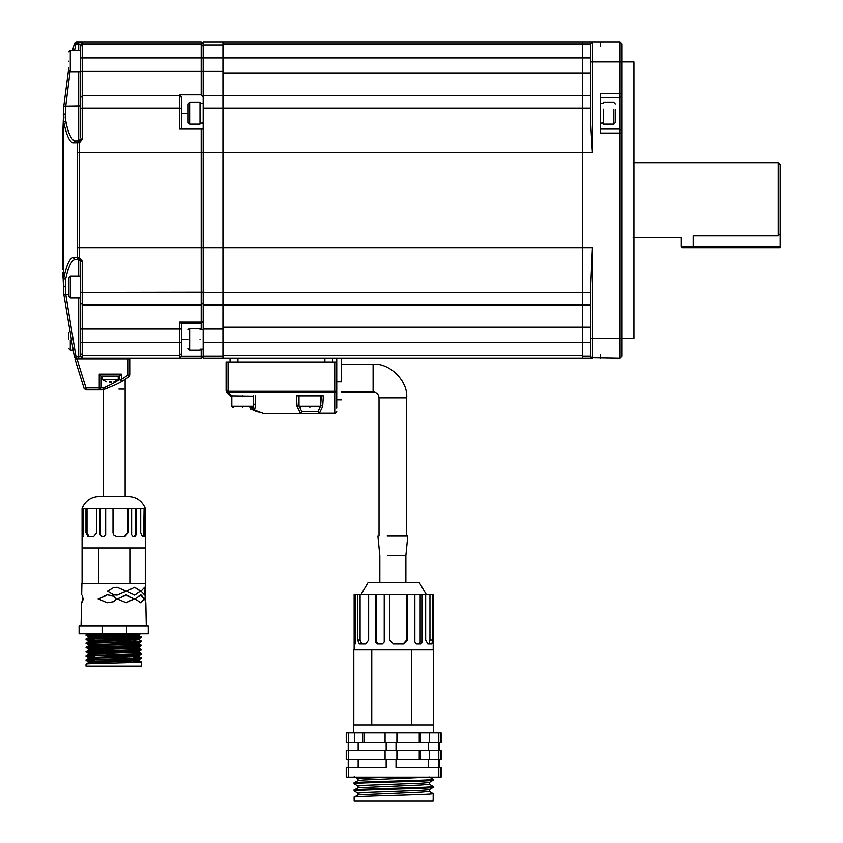 <?xml version="1.0" encoding="UTF-8"?>
<svg xmlns="http://www.w3.org/2000/svg" width="843" height="843" viewBox="0 0 843 843"><rect width="100%" height="100%" fill="white"/><g stroke="black" fill="none" stroke-linecap="round" stroke-linejoin="round"><path stroke-width="1.26" d="M778.142 200.213L778.142 162.678L778.142 235.84L780.112 233.753L780.112 164.648L780.112 200.213M778.142 235.84L693.178 235.84C677.898 237.937 677.898 237.937 693.178 235.84L693.178 246.651L681.323 246.651L682.314 247.642L780.112 247.642L780.112 233.753M622.05 44.131L622.05 356.304L620.069 358.286L620.069 133.036L600.311 133.036L600.311 93.52L620.069 93.52L620.069 42.15L622.05 44.131L622.05 61.16M622.05 354.334L622.05 340.972M622.05 133.036L622.05 131.065L620.069 129.084L620.069 133.036L622.05 133.036M600.311 97.472L620.069 97.472L622.05 95.501L622.05 93.52L620.069 93.52L620.069 129.084L600.311 129.084M590.437 73.246L222.931 73.246L222.931 42.15L582.534 42.15L582.534 152.794L582.534 42.15L592.408 42.15L592.408 152.794C591.217 134.311 590.532 124.037 590.437 108.705L590.437 61.908L622.05 61.908L622.05 59.463M622.05 61.908L633.904 61.908L633.904 338.528L590.437 338.528L590.437 356.304L592.408 358.286L222.931 358.286L222.931 327.189L582.534 327.189L582.534 247.642L582.534 342.479L582.534 327.189L590.437 327.189M592.408 42.15L590.437 44.131L592.408 42.15L620.069 42.15L600.311 42.15L600.311 46.102M591.08 357.801L620.069 358.286M592.408 152.794L582.534 152.794L582.534 247.642L592.408 247.642L592.408 358.286L590.437 356.304M590.437 356.252L582.534 356.252L582.534 342.479L582.534 358.286M600.311 354.334L600.311 358.286M590.437 356.41L591.006 357.727M590.437 338.528L590.437 291.731L592.408 247.642M590.437 44.131L590.437 61.908M590.437 342.479L203.174 342.479L203.174 358.286L222.931 358.286L222.931 95.501L590.437 95.501M590.437 304.934L222.931 304.934L222.931 44.184L590.437 44.184M203.174 342.479L203.174 247.642L201.192 247.642L201.192 152.794L582.534 152.794L582.534 247.642L203.174 247.642L203.174 42.15L222.931 42.15M222.931 95.501L203.174 95.501M222.931 304.934L203.174 304.934M82.646 73.446L82.646 71.392L82.646 73.446M181.435 323.47L181.435 356.304L201.192 356.304L201.192 358.286L179.464 358.286L201.192 358.286L203.174 356.304L201.192 356.304L201.192 349.15M201.277 323.459L203.174 321.489L201.192 322.058L201.192 329.392M80.665 262.911L80.665 302.964L82.646 304.934L201.192 304.934L203.174 302.964M203.174 129.084L201.192 129.084L201.192 152.794L79.21 152.794L79.442 142.804L82.646 138.916L82.646 108.073L179.464 108.073L179.464 129.084L181.435 129.084L181.435 108.252L181.435 129.084M179.464 129.084L201.192 129.084M181.435 124.553L181.435 96.871L179.464 94.848L201.192 94.848L203.174 96.871M203.174 44.131L201.192 42.15L76.249 42.15L201.192 42.15L201.192 57.956L590.437 57.956M80.665 302.964L80.665 356.199M80.665 44.51L80.665 137.525M74.532 357.284L80.665 356.304L82.646 358.286L82.646 355.556L179.464 355.556L179.464 358.286L75.765 358.286L75.164 359.266M203.174 292.184L82.646 292.363L82.646 329.044L179.464 329.044L179.464 322.058L181.371 323.47L201.192 323.47M80.665 292.184L82.646 292.363L82.646 261.52L79.442 257.631L79.21 247.642L201.192 247.642L201.192 322.058L179.464 322.058M222.931 71.392L82.646 71.392L82.646 42.487L76.249 42.15L74.342 43.615M82.646 261.52L80.665 261.467L78.694 259.496L80.233 260.234M80.317 260.35L80.665 261.467M79.674 140.686L78.694 140.939L80.665 138.969L79.727 140.655M80.665 138.969L82.646 138.916M80.665 71.392L82.646 71.392L82.646 95.501L80.665 97.472M82.646 42.487L80.665 44.468L74.289 43.825L72.635 50.295M74.342 356.821L63.794 294.26L74.342 356.821L76.249 358.286L65.765 294.355L65.269 286.546L65.765 294.355L68.81 294.355M179.464 358.286L181.435 356.304L181.435 353.691L179.464 355.556L179.464 329.044L181.435 329.044M77.24 247.673L77.461 257.642L76.724 257.568L78.694 259.496L75.048 259.496C71.644 260.002 68.483 266.578 65.585 279.223L65.269 286.546L65.585 279.223L63.741 278.295L63.615 269.739L63.741 122.14C66.608 135.47 69.727 142.383 73.12 142.867L77.461 142.794L77.24 247.673L79.21 247.642L79.21 152.794L77.24 152.752M80.665 108.252L82.646 108.073L82.646 95.501L179.464 95.501L179.464 94.848M181.435 97.472L179.464 95.501L179.464 108.073L181.435 108.252M65.217 117.556L65.765 106.081L65.585 121.213C68.483 133.858 71.644 140.433 75.048 140.939L78.694 140.939L76.724 142.867M80.665 105.849L65.765 106.081L70.011 72.003M74.584 50.295L76.197 42.361L74.289 43.825M68.81 132.73L68.241 131.213M67.63 129.411L65.28 118.705M67.63 270.993L68.188 269.36M62.983 277.452L62.951 276.209M62.898 272.711L63.794 294.26L65.765 294.355M76.724 257.568L73.12 257.568C69.727 258.053 66.608 264.955 63.741 278.295L63.288 286.019L65.269 286.546M68.81 67.914L63.794 106.176L62.888 131.065L63.794 106.176L65.765 106.081M63.288 114.416L65.269 113.889L63.288 114.416L63.741 122.14L65.585 121.213M62.888 131.065L62.888 269.37L62.888 131.065L63.615 130.697M226.915 392.712L230.192 395.831L253.553 396.147M296.367 395.831L297.063 406.421L299.033 405.019L298.401 395.831L296.367 395.831L322.563 395.831M323.364 395.831L321.331 395.831L320.698 405.019L322.669 406.421L323.364 395.831M298.401 395.831L297.811 395.831M334.755 362.237L334.755 392.353L228.305 392.353L231.888 395.831L228.305 392.353L226.662 392.459L228.063 391.068L226.093 391.068L226.093 362.237L336.736 362.237L336.736 391.31L334.755 392.353L334.755 413.196L319.434 413.196L322.669 406.421M248.116 406.2L252.742 408.613L253.195 407.158M229.212 394.935L231.814 397.243M250.36 408.981L261.056 412.912M258.106 412.006L253.838 410.446L252.742 408.613L254.565 410.109L255.534 405.346L255.534 395.831M297.063 406.421L300.298 413.196L301.773 411.637L300.298 413.607L263.88 413.607L254.565 410.109L253.838 410.446M253.553 403.649L255.534 405.346M299.16 406.2L301.773 411.637L317.959 411.637L320.561 406.2M336.736 408.128L336.736 391.31L228.305 391.31L228.305 392.353M228.063 362.237L228.063 391.068L226.662 392.459L226.093 391.068M263.385 413.544L319.434 413.607L317.959 411.637L319.434 413.607L334.755 413.607L336.736 411.637L334.755 413.607M231.814 395.831L231.814 406.2L253.553 406.2L253.553 395.831L253.553 403.976M300.298 413.607L301.773 411.637M317.959 411.637L319.434 413.607M75.006 359.276L84.152 388.581L86.007 387.928L76.998 359.076L75.006 359.276L76.998 359.076L76.998 358.286M130.064 375.051L128.083 375.051L121.371 379.371L122.372 381.078L129.221 376.663L130.064 375.051L130.064 359.076L129.274 358.286M84.152 388.581L86.007 389.898L102.098 389.898L86.007 389.898L86.007 387.928L99.242 387.928L99.242 389.898L101.213 387.928L103.563 387.928C111.487 384.397 116.755 381.542 119.39 379.371L121.371 381.342L122.372 381.078C119.105 383.291 112.551 386.199 102.698 389.803L103.563 387.928L102.698 389.803L103.394 389.582M119.39 379.371L121.371 379.371L121.371 374.092L99.242 374.092L101.213 376.062L119.39 376.062L119.4 379.54M121.371 374.092L119.39 376.062M101.213 376.062L101.213 387.928L99.242 387.928L99.242 374.092M128.083 358.286L128.083 375.051L129.221 376.663L125.122 379.403L125.122 496.59M99.822 389.814L99.242 389.898M124.775 379.624L124.037 380.077M123.12 380.636L121.961 381.31M107.219 388.254L104.817 389.108M603.472 122.994L600.311 123.162M601.891 123.12L603.472 123.162M203.174 329.392L200.012 329.392M203.174 349.15L200.012 349.15M201.593 123.12L203.174 123.162M203.174 122.994L200.012 123.162M613.852 109.126L613.852 124.142L603.472 124.142L603.472 109.126M613.852 124.142L615.327 122.667L615.327 109.695M200.012 339.276C200.012 325.25 200.012 325.25 200.012 339.276C200.012 353.291 200.012 353.291 200.012 339.276M188.158 339.276C188.158 350.414 188.158 350.414 188.158 339.276C188.158 328.127 188.158 328.127 188.158 339.276L181.435 339.276M200.012 102.414L200.012 124.142L189.633 124.142L189.633 102.414L200.012 102.414M189.633 102.414L188.158 103.9L188.158 122.667L189.633 124.142M309.866 395.831C323.881 395.831 323.881 395.831 309.866 395.831C295.851 395.831 295.851 395.831 309.866 395.831M309.866 407.685C298.717 407.685 298.717 407.685 309.866 407.685C321.004 407.685 321.004 407.685 309.866 407.685M242.689 395.831C228.664 395.831 228.664 395.831 242.689 395.831M242.689 407.685C231.54 407.685 231.54 407.685 242.689 407.685C253.827 407.685 253.827 407.685 242.689 407.685M68.81 332.521L68.81 339.276C68.81 350.414 68.81 350.414 68.81 339.276M80.665 276.283L70.296 276.283L68.81 277.769L68.81 296.536L70.296 298.022L80.665 298.022M68.81 61.16C68.81 72.308 68.81 72.308 68.81 61.16C68.81 50.022 68.81 50.022 68.81 61.16M116.734 379.613L118.21 379.613L118.21 376.062L102.403 376.062L102.403 379.613L103.868 379.613M113.942 381.858L118.21 379.613L102.403 379.613L106.661 381.858M111.097 382.332L109.516 382.343M109.516 381.837L111.097 381.837M341.478 358.286L341.478 381.816C341.478 405.167 341.478 405.167 341.478 381.816L336.736 381.816L336.736 358.286M230.044 362.237L230.044 358.286M332.785 358.286L332.785 362.237M693.178 247.642L693.178 246.651L780.112 246.651M341.478 364.208L373.091 364.208L373.091 391.879L341.478 391.879M373.091 391.879C376.663 392.248 378.644 394.229 379.023 397.801L406.684 397.801C408.181 381.184 389.708 362.711 373.091 364.208M387.148 536.106L407.78 536.106L405.873 555.653L387.875 555.653M348.349 759.754L348.349 750.27L346.241 750.27L346.241 759.754L441.089 759.754L441.089 750.27L438.307 750.27L438.307 759.754M346.357 750.27L346.357 759.754M363.986 742.367L363.986 732.883L354.608 732.883L354.608 742.367L441.089 742.367L441.089 732.883L438.307 732.883L438.307 742.367M362.501 732.883L362.501 742.367M440.299 732.883L440.299 742.367M348.349 742.367L348.349 732.883L346.241 732.883L346.241 742.367L354.608 742.367M346.357 732.883L346.357 742.367M441.089 767.657L438.307 767.657L438.307 777.141L441.089 777.141L441.089 767.657M440.299 767.657L440.299 777.141M397.011 759.754L397.011 750.27L385.061 750.27L385.061 759.754M396.905 750.27L396.905 759.754M440.299 750.27L440.299 759.754M426.263 594.568L419.382 582.713L367.948 582.713L361.067 594.568M355.714 594.568L354.186 594.568L354.313 643.968L355.209 643.968L355.714 641.997L355.714 594.568L433.186 594.568L433.186 649.9M353.754 732.883L353.754 724.98L433.576 724.98L433.576 732.883M354.218 782.926C348.865 781.735 432.649 780.534 433.123 779.343L433.133 779.227M358.085 786.055L354.197 783.811C348.865 782.631 432.649 781.429 433.123 780.239L433.186 779.28M354.218 790.091C348.865 788.9 432.649 787.71 433.123 786.508L429.245 784.148M358.085 793.231L354.197 790.987C348.865 789.796 432.649 788.605 433.123 787.404L433.186 786.445M354.218 797.267C348.865 796.066 432.649 794.875 433.123 793.685L429.245 791.314M429.298 789.585L429.245 791.44L421.258 792.157L358.085 794.896L354.144 797.204L354.144 800.85L433.123 800.85L433.186 793.621M354.197 783.811L354.197 782.81L358.085 780.555L363.691 779.965L429.15 777.141M354.197 790.987L354.197 789.975L358.085 787.731L421.258 784.991L429.245 784.275L429.298 782.42M348.349 767.657L348.349 777.141L346.241 777.141L346.241 767.657L386.157 767.657L386.157 759.754M396.02 759.754L396.02 767.657L438.307 767.657M348.349 750.27L385.061 750.27M397.011 750.27L419.234 750.27L419.234 759.754M419.234 750.27L438.307 750.27M353.807 724.98L353.807 649.9L433.523 649.9L433.523 724.98M348.349 732.883L354.608 732.883M363.986 732.883L385.061 732.883L385.061 742.367M385.061 732.883L419.234 732.883L419.234 742.367M419.234 732.883L438.307 732.883M348.349 777.141L438.307 777.141M348.285 742.367L348.285 750.27M386.157 742.367L386.157 750.27M348.285 759.754L348.285 767.657M438.486 759.754L438.486 767.657M396.02 742.367L396.02 750.27M438.486 742.367L438.486 750.27M371.752 724.98L371.763 649.9M411.626 724.98L411.626 649.9M425.652 594.568L425.652 640.016L427.801 643.968L431.827 643.968L432.659 640.016L432.659 594.568M414.851 594.568L414.851 641.997L416.495 643.968L420.773 643.968L422.174 641.997L422.174 594.568M389.55 594.568L389.55 640.016L393.502 643.968L403.871 643.968L407.633 640.016L407.633 594.568M375.367 594.568L375.367 641.997L377.137 643.968L382.311 643.968L384.218 641.997L384.218 594.568M357.569 594.568L357.569 640.016L359.36 643.968L365.704 643.968L368.633 640.016L368.633 594.568M358.033 794.96L358.033 793.168L363.691 792.515L421.258 790.365L429.256 789.649L433.133 787.394M358.033 787.794L358.033 786.003L363.691 785.349L421.258 783.2L429.245 782.483L433.133 780.228M358.033 780.618L358.033 778.827L363.691 778.173L390.446 777.141M355.209 643.968L354.313 643.968L355.209 643.968M429.93 594.568L429.93 640.016L429.161 643.968L427.801 643.968M418.866 643.968L420.172 641.997L420.172 594.568M403.154 643.968L406.653 640.016L406.653 594.568M389.845 594.568L389.845 640.016L393.512 643.968M376.652 594.568L376.652 641.997L378.296 643.968M360.098 594.568L360.098 640.016L361.763 643.968M428.613 742.367L428.613 750.27M428.613 759.754L428.613 767.657M396.589 742.367L396.589 750.27M396.589 759.754L396.589 767.657M358.159 742.367L358.159 750.27M358.159 759.754L358.159 767.657M346.357 767.657L346.357 777.141M420.562 732.883L420.562 742.367M429.403 732.883L429.403 742.367M420.562 750.27L420.562 759.754M429.403 750.27L429.403 759.754M397.011 732.883L397.011 742.367M396.905 732.883L396.905 742.367M145.66 593.683L144.775 598.825L145.828 602.766L146.282 625.812M107.187 594.873L98.336 598.825L107.114 602.777M113.679 601.702L116.661 598.793L113.679 595.938L107.124 594.873L98.009 598.825L107.04 602.777L113.679 601.702L116.724 598.793L113.679 595.938M126.134 602.777L134.058 598.793L126.165 594.873M116.903 598.825L126.281 602.777L134.501 598.793L126.281 594.873L116.903 598.825M140.655 602.777L144.09 598.793L140.612 594.884M134.627 598.825L140.971 602.777L144.733 598.793L140.876 594.873L134.627 598.825M117.029 595.158L126.197 591.206L117.103 587.255L113.679 587.508L107.577 591.238L113.679 594.895L117.061 595.158L126.408 591.206L117.103 587.255M113.679 587.508L107.472 591.238L113.679 594.895M134.511 595.158L140.465 591.206L134.501 587.255M140.907 591.206L134.648 587.255L126.566 591.238L134.711 595.158L140.465 591.206M145.554 591.206L145.565 588.804L144.617 587.255L140.992 591.238L144.754 595.158L145.66 593.577L145.038 591.206M144.438 595.126L145.091 588.804L144.385 587.265M82.266 600.796L81.571 602.777M81.076 625.812L81.518 602.724L83.615 598.793L82.266 596.644M81.697 593.693L81.803 588.435M94.11 663.525L94.11 659.869M94.11 659.342L94.11 655.685M94.11 655.159L94.11 651.502M94.11 650.975L94.11 647.319M94.11 646.792L94.11 643.135M94.11 642.608L94.11 638.952M94.11 638.436L94.11 636.486L93.552 636.486L93.552 638.446M145.291 508.445C142.14 501.037 136.534 497.085 128.494 496.59L98.863 496.59C90.823 497.085 85.217 501.037 82.066 508.445L82.382 536.865L83.183 534.884L83.183 508.445L85.965 508.445L85.965 532.902L88.083 536.854L93.468 536.854L96.65 532.902L96.65 508.445L100.106 508.445L100.106 534.884L101.919 536.865L103.773 536.865L105.67 534.884L105.67 508.445L112.994 508.445L112.994 532.902L113.679 535.115L116.945 536.854L124.616 536.854L128.231 532.902L128.231 508.445L131.613 508.445L131.613 534.884L133.205 536.865L134.722 536.865L136.155 534.884L136.155 508.445L140.707 508.445L140.707 532.902L142.541 536.854L144.838 536.854L145.291 508.445L145.291 547.961L130.18 547.961L130.18 583.535M82.066 508.445L82.077 583.535M79.116 625.812L148.252 625.812L148.252 633.715L102.446 633.715L102.446 625.812M79.116 633.715L102.446 633.715M86.028 638.973L86.018 638.952C85.238 638.235 143.953 637.54 141.329 636.844L88.125 635.032M88.167 633.715L88.167 634.505L86.018 634.768L88.304 633.441M139.232 637.129L133.837 636.886M119.685 636.486L86.028 635.274C85.375 634.758 117.946 634.242 133.489 633.715M88.304 644.99L86.028 643.114C85.238 642.419 143.953 641.723 141.329 641.028L139.053 639.711L133.837 639.3M93.552 639.458L88.125 639.215M93.552 638.088L88.283 637.645L86.028 639.458C85.238 638.762 143.953 638.067 141.329 637.371L139.053 638.72L133.837 638.256M139.232 641.302L133.837 641.059M93.552 639.985L86.018 639.479M93.552 646.455L88.283 646.012L86.018 647.319C85.238 646.602 143.953 645.907 141.329 645.211L133.837 644.726M93.552 643.641L88.125 643.399M139.232 645.485L133.837 645.243M86.018 643.662L86.028 643.641C85.238 642.946 143.953 642.25 141.329 641.555L139.053 642.903L133.837 642.44M86.028 651.513L86.018 651.502C85.238 650.785 143.953 650.09 141.329 649.395L133.837 648.91M93.552 647.824L88.125 647.582M139.232 649.668L133.837 649.426M93.552 648.341L86.028 647.824C85.238 647.129 143.953 646.433 141.329 645.727L139.053 647.087L133.837 646.623M88.304 657.54L86.028 655.664C85.238 654.969 143.953 654.273 141.329 653.578L139.053 652.261L139.063 651.217L133.837 650.796M93.552 652.008L88.125 651.765M93.552 650.627L88.304 650.164L86.028 652.008C85.238 651.312 143.953 650.617 141.329 649.911L139.074 651.239M139.232 653.852L133.837 653.61M93.552 652.524L86.018 652.018M93.552 660.891L86.039 660.417L86.018 659.869C85.238 659.152 143.953 658.457 141.329 657.761L133.837 657.266M93.552 656.181L88.125 655.949M139.232 658.035L133.837 657.793M86.018 656.202L86.028 656.191C85.238 655.496 143.953 654.79 141.329 654.094L139.053 655.454L133.837 654.979M86.028 664.063L86.039 664.021C85.238 663.336 143.953 662.64 141.329 661.934L133.837 661.449M93.552 660.364L88.125 660.122M139.232 662.219L133.837 661.976M86.018 660.385L86.028 660.375C85.238 659.669 143.953 658.973 141.329 658.278L139.053 659.626L133.837 659.163M141.339 637.382L139.053 635.527L108.41 634.379M86.028 643.114L88.304 641.797L139.053 639.711M141.339 641.565L141.329 641.028M141.339 645.749L139.053 643.894L133.837 643.483M141.339 649.932L139.053 648.077L133.837 647.666M86.028 655.664L88.304 654.347L96.186 653.831L139.074 652.282M141.339 654.115L141.329 653.578M141.339 658.299L139.053 656.434L133.837 656.033M93.552 663.178L88.304 662.714L86.028 664.031L86.018 666.118L141.339 666.118L141.329 661.934L139.053 660.617L133.837 660.206M145.565 588.804L145.47 583.535L81.887 583.535L81.792 588.804M133.837 637.361L133.837 636.486L94.11 636.486M93.552 663.546L93.552 659.879M93.552 659.363L93.552 655.696M93.552 655.18L93.552 651.523M93.552 650.996L93.552 647.34M93.552 646.813L93.552 643.156M93.552 642.629L93.552 638.973M126.566 625.812L126.566 633.715M145.281 547.961L145.281 583.535M82.077 547.961L98.578 547.961L98.578 583.535M98.578 547.961L130.18 547.961M82.161 508.445L83.183 508.445M85.965 508.445L96.65 508.445M100.106 508.445L105.67 508.445M113.679 535.115L112.994 532.902L113.025 508.445L128.231 508.445M131.613 508.445L136.155 508.445M140.707 508.445L145.259 508.445M83.562 536.865L82.382 536.865L83.562 536.865M143.668 536.854L144.079 508.445M133.932 536.865L135.312 534.884L135.312 508.445M124.206 536.854L127.683 532.902L127.683 508.445M100.612 508.445L100.612 534.884L102.361 536.865M87.008 508.445L87.008 532.902L89.042 536.854M88.304 662.714L139.053 660.617M93.552 658.994L88.304 658.531L96.186 658.014L139.053 656.434M93.552 654.811L88.304 654.347M88.304 650.164L139.053 648.077M139.053 642.903L88.283 644.969L88.283 646.012L139.053 643.894M93.552 642.271L88.304 641.797M93.552 637.045L88.304 636.634L88.283 637.645L139.053 635.527M93.552 662.134L88.294 661.681L96.186 661.154L139.053 659.626M86.039 659.837L88.304 658.531L88.294 657.498L139.053 655.454M93.552 653.768L88.294 653.314L96.186 652.788L139.053 651.27M93.552 649.584L88.294 649.131L96.186 648.604L139.053 647.087M93.552 641.217L88.294 640.764L96.186 640.248L139.053 638.72M86.018 634.768L88.304 636.634L139.053 634.537L128.305 633.873M590.437 108.073L203.174 108.073M590.437 292.363L203.174 292.363M222.931 355.556L582.534 355.556M203.174 356.252L222.931 356.252M222.931 44.869L203.174 44.869M203.174 329.044L222.931 329.044M188.158 113.278L181.435 113.278M80.665 57.956L201.192 57.956L201.192 94.848M203.174 46.154L201.192 44.184L82.646 44.184L80.665 46.154M76.249 356.694L78.694 356.694L78.694 298.022M80.665 329.044L82.646 329.044L82.646 355.556L80.665 353.691M181.435 342.479L80.665 342.479M78.694 276.283L78.694 259.496M78.694 140.939L78.694 72.034M78.694 50.295L78.694 42.361M78.694 356.694L78.694 358.286M77.461 257.642L79.442 257.631L79.063 259.528L77.461 257.642M79.063 140.907L79.442 142.804L77.461 142.794L79.063 140.907M73.12 257.568L75.048 259.496M75.048 140.939L73.12 142.867M63.615 269.739L62.888 269.37M130.064 359.076L76.998 359.076M121.371 379.371L121.371 381.342M200.012 350.14L189.633 350.14L189.633 328.401L200.012 328.401M320.73 395.831L320.73 406.2L299.002 406.2L300.477 407.685M72.635 350.14L70.296 350.14L70.296 339.898M70.296 298.022L70.296 276.283M80.665 72.034L70.296 72.034L70.296 50.295L80.665 50.295M237.947 358.286L237.947 362.237M324.882 362.237L324.882 358.286M124.1 389.108L118.863 389.108M355.714 641.997L354.186 641.997M429.93 640.016L432.659 640.016M420.172 641.997L422.174 641.997M406.653 640.016L407.633 640.016M376.652 641.997L375.367 641.997M360.098 640.016L357.569 640.016M83.352 534.884L82.161 534.884M144.079 532.902L145.259 532.902M135.312 534.884L136.155 534.884M127.683 532.902L128.231 532.902M87.008 532.902L85.965 532.902M780.112 164.648L778.142 162.678L633.114 162.678M633.114 237.758L681.323 237.758L681.323 246.651M603.472 103.404L600.311 103.404M200.012 103.404L203.174 103.404M603.472 102.414L613.852 102.414L615.327 103.9M189.633 350.14L188.158 348.654M189.633 328.401L188.158 329.887M299.002 395.831L299.002 406.2M320.73 406.2L319.255 407.685M231.814 406.2L233.3 407.685M253.553 406.2L252.068 407.685M70.296 350.14L68.81 348.654M70.296 72.034L68.81 70.549M70.296 50.295L68.81 51.781M336.736 399.782L341.478 399.782M103.394 389.108L103.394 496.59M406.684 536.106L406.684 397.801M379.023 397.801L379.023 536.106M377.917 536.106L379.835 555.653L379.835 582.713M405.873 582.713L405.873 555.653M439.108 742.367L439.108 750.27M439.108 759.754L439.108 767.657M348.222 742.367L348.222 750.27M348.222 759.754L348.222 767.657M358.496 759.754L358.496 767.657M358.496 742.367L358.496 750.27M354.144 594.568L354.144 649.9M433.133 779.217L429.245 776.972M358.085 778.89L354.197 776.645M86.018 647.319L88.304 649.173L88.283 650.195M81.697 593.577L81.666 594.947M133.837 637.888L133.837 641.544M133.837 642.071L133.837 645.727M133.837 646.254L133.837 649.911M133.837 650.438L133.837 654.094M133.837 654.621L133.837 658.278M133.837 658.794L133.837 662.461M79.105 625.812L79.105 633.715M88.283 662.735L88.283 661.692L86.039 660.417M139.074 660.649L139.074 659.605M139.074 656.465L139.074 655.422M88.283 654.379L88.283 653.325M139.074 648.098L139.074 647.055M139.074 643.915L139.074 642.872M88.283 641.829L88.283 640.785L86.039 639.5M139.074 639.742L139.074 638.688M139.074 635.559L139.074 634.505M88.304 653.357L86.039 652.05M139.053 634.537L141.318 633.23M82.266 595.327L82.266 602.187M145.091 596.644L145.091 600.796"/></g></svg>
